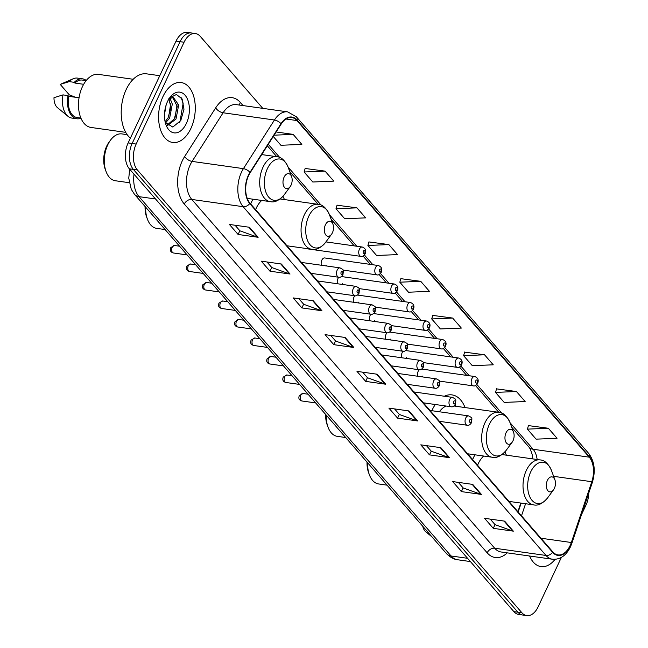 <?xml version="1.0" encoding="UTF-8"?>
<svg xmlns="http://www.w3.org/2000/svg" width="648" height="648" viewBox="0 0 648 648"><rect width="100%" height="100%" fill="white"/><g stroke="black" fill="none" stroke-linecap="round" stroke-linejoin="round"><path stroke-width="0.97" d="M284.415 199.576A33.421 19.926 98 0 0 282.957 196.32M253.012 199.203A33.421 19.926 98 0 0 251.4 202.314A33.421 19.926 98 0 0 250.663 203.95M465.029 407.552A33.421 19.926 98 0 0 452.045 394.899A33.421 19.926 98 0 0 444.366 396.236M435.31 404.514A33.421 19.926 98 0 0 432.005 410.289A33.421 19.926 98 0 0 431.811 410.702M506.38 455.171A33.421 19.926 98 0 0 504.922 451.923M474.976 454.807A33.421 19.926 98 0 0 473.356 457.909A33.421 19.926 98 0 0 472.627 459.554M419.159 369.765A4.73 2.819 98 0 0 418.235 371.134A4.73 2.819 98 0 0 417.822 376.261M403.096 351.265A4.73 2.819 98 0 0 402.173 352.634A4.73 2.819 98 0 0 401.752 357.761M387.026 332.764A4.73 2.819 98 0 0 386.103 334.133A4.73 2.819 98 0 0 385.69 339.26M370.964 314.264A4.73 2.819 98 0 0 370.04 315.633A4.73 2.819 98 0 0 369.619 320.76M354.893 295.763A4.73 2.819 98 0 0 353.97 297.132A4.73 2.819 98 0 0 353.557 302.26M338.831 277.263A4.73 2.819 98 0 0 337.908 278.632A4.73 2.819 98 0 0 337.495 283.759M342.995 270.086L376.99 274.882A4.73 2.819 -82 0 1 375.476 267.697A4.73 2.819 -82 0 1 378.311 265.518L324.68 257.953A4.73 2.819 98 0 0 321.845 260.132A4.73 2.819 98 0 0 321.424 265.259M517.898 511.693L520.806 503.059M422.18 376.877A4.73 2.819 98 0 0 422.585 376.148M406.11 358.376A4.73 2.819 98 0 0 406.523 357.647M390.047 339.876A4.73 2.819 98 0 0 390.452 339.147M373.985 321.376A4.73 2.819 98 0 0 374.39 320.647M357.915 302.875A4.73 2.819 98 0 0 358.328 302.146M341.852 284.375A4.73 2.819 98 0 0 342.257 283.646M325.782 265.874A4.73 2.819 98 0 0 326.195 265.145M306.569 248.549A4.73 2.819 98 0 0 307.29 248.824A4.73 2.819 98 0 0 308.059 248.759M262.78 108.362L200.248 36.361A18.914 11.275 98 0 0 195.404 33.534L187.385 32.4A18.914 11.275 98 0 0 176.045 41.116L128.142 142.908A18.914 11.275 98 0 0 129.357 168.828L513.888 611.639A18.914 11.275 98 0 0 518.732 614.466L522.742 615.033A18.914 11.275 98 0 1 517.906 612.206A18.914 11.275 98 0 0 522.742 615.033L526.759 615.6A18.914 11.275 98 0 0 538.099 606.884L561.379 557.402M195.404 33.534A18.914 11.275 98 0 0 184.064 42.242L136.169 144.042A18.914 11.275 98 0 0 137.384 169.962L133.367 169.395L517.906 612.206L133.367 169.395A18.914 11.275 98 0 1 132.152 143.475A18.914 11.275 98 0 0 133.367 169.395L129.357 168.828M184.064 42.242L180.055 41.683L132.152 143.475L180.055 41.683A18.914 11.275 98 0 1 191.395 32.967A18.914 11.275 98 0 0 180.055 41.683L176.045 41.116M190.852 128.539A30.27 18.047 98 0 0 181.165 82.539A30.27 18.047 98 0 0 163.013 96.479A30.27 18.047 98 0 0 172.708 142.479A30.27 18.047 98 0 0 190.852 128.539A30.27 18.047 98 0 0 181.165 82.539A30.27 18.047 98 0 0 163.013 96.479A30.27 18.047 98 0 0 172.708 142.479A30.27 18.047 98 0 0 190.852 128.539M570.078 545.616A20.177 12.029 -82 0 1 557.977 554.915A20.177 12.029 -82 0 1 552.817 551.902L249.942 203.124A20.177 12.029 -82 0 1 250.177 172.692L281.2 124.052A20.177 12.029 -82 0 1 291.77 117.539A20.177 12.029 -82 0 1 296.938 120.552L589.251 457.172A20.177 12.029 -82 0 1 591.794 481.715L571.325 542.514A20.177 12.029 -82 0 1 570.078 545.616M570.313 545.883A20.679 12.328 98 0 0 571.585 542.7L592.053 481.91A20.679 12.328 98 0 0 589.453 456.751L297.132 120.131A20.679 12.328 98 0 0 281.005 123.711L249.982 172.352A20.679 12.328 98 0 0 249.747 203.553L552.614 552.323A20.679 12.328 98 0 0 570.313 545.883M249.44 227.27L229.392 224.443L238.091 234.463L258.139 237.29L249.44 227.27M235.07 225.245L239.914 230.818L257.475 237.128A5.046 3.596 -41 0 0 258.139 237.29M239.841 230.737L238.091 234.463M281.337 264.003L261.29 261.176L269.989 271.196L290.037 274.023L281.337 264.003M266.968 261.978L271.812 267.551L289.373 273.861A5.046 3.596 -41 0 0 290.037 274.023M271.739 267.47L269.989 271.196M313.235 300.737L293.188 297.91L301.887 307.93L321.943 310.757L313.235 300.737M298.866 298.712L303.709 304.293L321.27 310.595A5.046 3.596 -41 0 0 321.943 310.757M303.637 304.212L301.887 307.93M345.141 337.47L325.085 334.643L333.785 344.663L353.84 347.49L345.141 337.47M330.764 335.445L335.607 341.026L353.168 347.328A5.046 3.596 -41 0 0 353.84 347.49M335.543 340.945L333.785 344.663M504.638 521.146L484.583 518.319L493.282 528.331L513.337 531.158L504.638 521.146M490.261 519.113L495.104 524.694L512.665 530.995A5.046 3.596 -41 0 0 513.337 531.158M495.031 524.613L493.282 528.331M472.732 484.404L452.685 481.577L461.384 491.597L481.432 494.424L472.732 484.404M458.363 482.379L463.207 487.96L480.767 494.262A5.046 3.596 -41 0 0 481.432 494.424M463.134 487.879L461.384 491.597M440.834 447.671L420.787 444.844L429.486 454.864L449.534 457.69L440.834 447.671M426.465 445.646L431.309 451.227L448.87 457.529A5.046 3.596 -41 0 0 449.534 457.69M431.236 451.146L429.486 454.864M408.937 410.937L388.889 408.11L397.589 418.13L417.636 420.957L408.937 410.937M394.567 408.912L399.411 414.493L416.972 420.795A5.046 3.596 -41 0 0 417.636 420.957M399.338 414.412L397.589 418.13M377.039 374.204L356.983 371.377L365.683 381.397L385.738 384.224L377.039 374.204M362.669 372.179L367.505 377.76L385.074 384.062A5.046 3.596 -41 0 0 385.738 384.224M367.44 377.679L365.683 381.397M529.594 556A30.27 18.047 98 0 0 540.999 566.595A30.27 18.047 98 0 0 555.085 559.329A30.27 18.047 98 0 1 540.999 566.595A30.27 18.047 98 0 1 529.594 556M137.384 169.962L521.915 612.773A18.914 11.275 98 0 0 526.759 615.6M581.499 514.658L585.995 505.092A18.914 11.275 98 0 0 588.765 493.071M356.951 207.854L336.004 208.729L344.704 218.749L365.65 217.866L356.951 207.854L337.049 205.205M325.053 171.121L304.106 171.995L312.806 182.007L333.752 181.132L325.053 171.121L305.151 168.472M273.27 136.485L280.908 145.274L301.846 144.399L293.147 134.379L276.137 131.981M452.644 318.055L431.706 318.929L440.405 328.949L461.344 328.074L452.644 318.055L432.751 315.406M484.542 354.788L463.604 355.663L472.303 365.683L493.25 364.808L484.542 354.788L464.648 352.139M516.448 391.522L495.501 392.396L504.201 402.416L525.147 401.541L516.448 391.522L496.546 388.873M548.346 428.255L527.399 429.13L536.099 439.15L557.045 438.275L548.346 428.255L528.452 425.606M388.849 244.588L367.902 245.462L376.61 255.482L397.548 254.599L388.849 244.588L368.955 241.939M420.746 281.321L399.808 282.196L408.507 292.216L429.446 291.341L420.746 281.321L400.853 278.672M399.808 282.196L400.893 278.519M431.706 318.929L432.799 315.252M463.604 355.663L464.697 351.986M495.501 392.396L496.595 388.719M527.399 429.13L528.493 425.453M367.902 245.462L368.996 241.785M336.004 208.729L337.098 205.052M304.106 171.995L305.2 168.318M293.147 134.379L274.104 135.181M422.723 526.233A12.612 7.517 98 0 0 425.728 531.733L431.957 536.868M367.035 462.105A20.493 12.215 98 0 0 368.55 472.522L369.376 474.773A23.644 14.102 98 0 0 378.659 483.967L387.05 485.158M367.635 462.794A23.644 14.102 98 0 0 369.376 474.773M547.406 480.37A7.565 4.512 98 0 0 547.471 490.172A7.565 4.512 98 0 0 553.497 489.864A7.565 4.512 98 0 0 554.364 488.381A7.565 4.512 98 0 0 554.915 479.828A7.565 4.512 98 0 0 547.406 480.37M483.724 456.038A22.696 13.535 98 0 0 478.289 463.587A22.696 13.535 98 0 0 477.568 465.248M325.685 414.485A20.493 12.215 98 0 0 327.2 424.902L328.026 427.154A23.644 14.102 98 0 0 337.3 436.347L345.7 437.53M326.284 415.174A23.644 14.102 98 0 0 328.026 427.154M506.056 432.751A7.565 4.512 98 0 0 506.12 442.552A7.565 4.512 98 0 0 512.147 442.244A7.565 4.512 98 0 0 513.014 440.762A7.565 4.512 98 0 0 513.556 432.208A7.565 4.512 98 0 0 506.056 432.751M456.062 406.288A29.954 17.861 98 0 0 455.188 404.692M446.197 406.045A22.696 13.535 98 0 0 439.376 411.772M145.079 206.51A20.493 12.215 98 0 0 146.586 216.926L147.42 219.17A23.644 14.102 98 0 0 156.695 228.371L165.086 229.554M145.67 207.19A23.644 14.102 98 0 0 147.42 219.17M325.442 224.767A7.565 4.512 98 0 0 325.515 234.576A7.565 4.512 98 0 0 331.533 234.26A7.565 4.512 98 0 0 332.408 232.778A7.565 4.512 98 0 0 332.951 224.224A7.565 4.512 98 0 0 325.442 224.767M261.76 200.443A22.696 13.535 98 0 0 256.325 207.984A22.696 13.535 98 0 0 255.604 209.644M127.162 134.654L121.946 133.917A23.644 14.102 98 0 0 110.484 140.195L109.067 142.123A20.493 12.215 98 0 0 106.709 146.124A20.493 12.215 98 0 0 105.235 169.306L106.069 171.55A23.644 14.102 98 0 0 115.344 180.752L129.203 182.704M110.484 140.195A23.644 14.102 98 0 0 107.771 144.812A23.644 14.102 98 0 0 106.069 171.55M284.091 177.147A7.565 4.512 98 0 0 284.156 186.956A7.565 4.512 98 0 0 290.183 186.64A7.565 4.512 98 0 0 291.049 185.158A7.565 4.512 98 0 0 291.6 176.604A7.565 4.512 98 0 0 284.091 177.147M159.773 75.703L146.602 73.848A34.052 20.299 98 0 0 126.19 89.529A34.052 20.299 98 0 0 130.378 138.17M133.188 79.275L98.472 74.382A26.803 15.981 98 0 0 82.401 86.727A26.803 15.981 98 0 0 90.987 127.454L125.704 132.354M166.131 105.025L164.471 114.672M170.124 98.545L172.311 104.101L169.646 118.106L165.532 122.934M168.82 98.69L170.918 107.422L168.051 117.879L165.094 121.743M167.63 125.461L176.013 119.005L178.678 105L173.526 97.637L170.772 98.188L168.375 99.889M172.716 97.605L177.236 106.426L174.425 118.778L167.192 125.072M186.389 123.395A20.558 12.255 98 0 0 186.211 96.755A20.558 12.255 98 0 0 169.841 97.605A20.558 12.255 98 0 0 167.484 101.623A20.558 12.255 98 0 0 166.001 124.87A20.558 12.255 98 0 0 186.389 123.395M165.264 122.464L172.822 127.057L180.784 120.536L183.983 109.261L182.104 98.95L176.434 94.503L169.768 97.808M86.16 80.603L82.328 80.069A18.914 11.275 98 0 0 74.901 83.066L83.665 84.297M86.265 80.482A20.177 12.029 98 0 0 82.507 78.821L77.493 78.108A20.177 12.029 98 0 0 73.24 78.748L60.75 84.159A12.612 7.517 98 0 0 60.232 84.41L69.287 94.843L75.622 97.297M73.24 78.748A20.177 12.029 98 0 0 69.255 81.624L74.269 82.337L74.901 83.066M60.232 84.41L69.255 81.624M82.507 78.821A20.177 12.029 98 0 0 74.269 82.337M79.04 97.783L68.664 96.317A18.914 11.275 98 0 0 77.047 117.531L80.879 118.074M68.664 96.317L68.032 95.588L63.018 94.883L53.995 97.67A12.612 7.517 98 0 0 57.437 107.625L67.951 116.284A20.177 12.029 98 0 0 71.863 118.074L76.869 118.778A20.177 12.029 98 0 0 80.943 118.219M63.018 94.883A20.177 12.029 98 0 0 67.951 116.284M68.032 95.588A20.177 12.029 98 0 0 76.869 118.778M180.962 97.151L183.149 103.275L179.99 121.581L179.302 122.788M177.066 104.749L175.041 117.588M170.683 103.64L168.699 116.624M170.4 98.391L170.716 99.379M133.998 174.174A25.223 15.042 98 0 0 139.02 196.652L451.057 555.976A25.223 15.042 98 0 0 457.512 559.742C457.439 559.718 452.466 559.702 446.521 553.643L134.492 194.311A12.612 8.991 139 0 0 139.02 196.652L155.536 198.977M467.573 558.301L451.057 555.976A12.612 8.991 139 0 1 446.521 553.643M513.888 611.639L521.915 612.773M128.142 142.908L136.169 144.042M507.287 552.857A31.525 18.8 -82 0 1 487.166 552.817L184.299 204.047A6.302 4.495 139 0 1 191.808 199.454L494.675 548.224A25.223 15.042 98 0 0 501.131 551.991L552.461 559.232A25.223 15.042 -82 0 1 546.005 555.457A6.302 4.495 -41 0 0 552.614 552.323M184.299 204.047A31.525 18.8 -82 0 1 182.274 160.842A31.525 18.8 -82 0 1 184.664 156.492L215.687 107.852A31.525 18.8 -82 0 1 240.27 102.392L243.041 105.575M190.188 164.884A25.223 15.042 98 0 0 191.808 199.454L243.138 206.688A25.223 15.042 -82 0 1 243.421 168.642L274.452 120.01A25.223 15.042 -82 0 1 287.663 111.869L236.334 104.628A25.223 15.042 98 0 0 223.123 112.768L192.092 161.409A25.223 15.042 98 0 0 190.188 164.884M552.461 559.232C560.083 559.783 566.06 555.692 570.394 546.961L571.828 543.372A6.302 1.515 -161.4 0 0 571.585 542.7M571.828 543.372L592.296 482.582C595.755 471.015 594.556 461.295 588.7 453.422A6.302 4.495 139 0 1 589.453 456.751M297.132 120.131A6.302 4.495 -41 0 0 296.387 116.802L287.663 111.869M281.005 123.711A6.302 3.078 -147.5 0 0 274.452 120.01L223.123 112.768A6.302 3.078 32.5 0 1 215.687 107.852M592.296 482.582A6.302 1.515 -161.4 0 0 592.053 481.91M249.982 172.352A6.302 3.078 -147.5 0 0 243.421 168.642L192.092 161.409A6.302 3.078 32.5 0 1 184.664 156.492M249.747 203.553A6.302 4.495 139 0 1 243.138 206.688L546.005 555.457L494.675 548.224A6.302 4.495 139 0 0 487.166 552.817M239.695 105.106A6.302 4.495 139 0 1 240.27 102.392M296.938 120.552L285.971 119.013M571.325 542.514L540.942 538.229M591.794 481.715L553.627 476.337M521.494 515.832L525.577 503.731M537.143 459.513A20.177 12.029 98 0 0 533.11 449.258L510.057 422.715M589.251 457.172L533.11 449.258A11.348 8.092 139 0 1 529.027 447.161L511.726 427.226M501.795 413.197L476.888 384.515M469.282 375.759L460.825 366.015M453.211 357.259L444.755 347.514M437.149 338.758L428.693 329.014M421.087 320.258L412.622 310.514M405.016 301.757L396.56 292.013M388.954 283.257L380.498 273.513M372.884 264.757L364.427 255.012M356.821 246.256L329.451 214.731A20.849 12.434 98 0 0 308.772 216.238A20.849 12.434 98 0 0 308.958 243.267A20.849 12.434 98 0 0 325.555 242.401L331.533 234.26M321.181 205.214L288.101 167.111M279.831 157.594L268.288 144.302M376.439 374.123L385.074 384.062M408.337 410.856L416.972 420.795M440.235 447.59L448.87 457.529M472.141 484.323L480.767 494.262M504.039 521.057L512.665 530.995M344.542 337.389L353.168 347.328M312.644 300.656L321.27 310.595M280.738 263.922L289.373 273.861M248.84 227.189L257.475 237.128M502.046 454.564L539.946 459.91C544.45 460.064 548.273 463.547 551.416 470.351A20.849 12.434 98 0 0 530.736 471.841A20.849 12.434 98 0 0 530.915 498.871A20.849 12.434 98 0 0 547.52 498.004L553.497 489.864M539.946 459.91A22.696 13.535 98 0 0 526.338 470.367A22.696 13.535 98 0 0 533.612 504.865C537.978 505.958 542.611 503.674 547.52 498.004M454.021 406.004L498.596 412.29C503.099 412.444 506.914 415.927 510.065 422.731A20.849 12.434 98 0 0 489.378 424.221A20.849 12.434 98 0 0 489.564 451.251A20.849 12.434 98 0 0 506.161 450.384L512.147 442.244M498.596 412.29A22.696 13.535 98 0 0 484.988 422.747A22.696 13.535 98 0 0 492.253 457.245C496.627 458.339 501.26 456.054 506.161 450.384M280.09 198.96L317.99 204.306A22.696 13.535 98 0 0 304.382 214.763A22.696 13.535 98 0 0 311.648 249.261C316.013 250.355 320.655 248.071 325.555 242.401M261.727 154.58L276.631 156.686C281.135 156.84 284.958 160.323 288.101 167.127A20.849 12.434 98 0 0 267.421 168.618A20.849 12.434 98 0 0 267.6 195.647A20.849 12.434 98 0 0 284.205 194.781L290.183 186.64M276.631 156.686A22.696 13.535 98 0 0 263.023 167.144A22.696 13.535 98 0 0 270.297 201.641C274.663 202.735 279.296 200.451 284.205 194.781M301.96 400.991C299.076 400.164 298.21 398.358 299.352 395.572L303.021 393.498A3.783 2.252 98 0 0 300.753 395.24A3.783 2.252 98 0 0 301.96 400.991L315.641 402.918M465.734 418.065A4.73 2.819 -82 0 1 468.569 415.886C472.578 418.227 472.052 417.093 471.485 422.747C470.003 424.845 468.585 425.679 467.249 425.25A4.73 2.819 -82 0 1 465.734 418.065M471.137 421.759A1.58 0.94 98 0 0 471.039 419.596A1.58 0.94 98 0 0 469.687 420.09A1.58 0.94 98 0 0 469.792 422.245A1.58 0.94 98 0 0 471.137 421.759M285.898 382.49C283.014 381.664 282.139 379.858 283.281 377.071L286.951 374.998A3.783 2.252 98 0 0 284.683 376.739A3.783 2.252 98 0 0 285.898 382.49L299.57 384.418M449.672 399.565A4.73 2.819 -82 0 1 452.507 397.386C456.516 399.727 455.99 398.593 455.423 404.247C453.932 406.345 452.523 407.179 451.186 406.75A4.73 2.819 -82 0 1 449.672 399.565M455.074 403.259A1.58 0.94 98 0 0 454.977 401.096A1.58 0.94 98 0 0 453.624 401.59A1.58 0.94 98 0 0 453.73 403.745A1.58 0.94 98 0 0 455.074 403.259M269.835 363.99C266.944 363.164 266.077 361.357 267.219 358.571L270.888 356.497A3.783 2.252 98 0 0 268.62 358.239A3.783 2.252 98 0 0 269.835 363.99L283.508 365.918M433.601 381.065A4.73 2.819 -82 0 1 436.436 378.886C440.454 381.226 439.919 380.093 439.352 385.746C437.87 387.844 436.46 388.679 435.116 388.249A4.73 2.819 -82 0 1 433.601 381.065M439.012 384.758A1.58 0.94 98 0 0 438.907 382.595A1.58 0.94 98 0 0 437.562 383.09A1.58 0.94 98 0 0 437.659 385.244A1.58 0.94 98 0 0 439.012 384.758M253.765 345.489C250.881 344.663 250.006 342.857 251.149 340.07L254.826 337.997A3.783 2.252 98 0 0 252.558 339.738A3.783 2.252 98 0 0 253.765 345.489L267.446 347.417M417.539 362.564A4.73 2.819 -82 0 1 420.374 360.385C424.383 362.726 423.857 361.592 423.29 367.246C421.808 369.344 420.39 370.178 419.054 369.749A4.73 2.819 -82 0 1 417.539 362.564M422.942 366.258A1.58 0.94 98 0 0 422.844 364.095A1.58 0.94 98 0 0 421.492 364.589A1.58 0.94 98 0 0 421.597 366.744A1.58 0.94 98 0 0 422.942 366.258M237.703 326.989C234.811 326.163 233.944 324.356 235.086 321.57L238.756 319.496A3.783 2.252 98 0 0 236.488 321.238A3.783 2.252 98 0 0 237.703 326.989L251.375 328.917M401.468 344.064A4.73 2.819 -82 0 1 404.303 341.885C408.321 344.226 407.795 343.084 407.228 348.746C405.737 350.843 404.328 351.678 402.983 351.248A4.73 2.819 -82 0 1 401.468 344.064M406.879 347.757A1.58 0.94 98 0 0 406.774 345.595A1.58 0.94 98 0 0 405.429 346.089A1.58 0.94 98 0 0 405.526 348.243A1.58 0.94 98 0 0 406.879 347.757M221.632 308.489C218.749 307.662 217.874 305.856 219.024 303.062L222.693 300.996A3.783 2.252 98 0 0 220.425 302.738A3.783 2.252 98 0 0 221.632 308.489L235.313 310.416M385.406 325.563A4.73 2.819 -82 0 1 388.241 323.384C392.251 325.725 391.724 324.583 391.157 330.245C389.675 332.343 388.257 333.177 386.921 332.748A4.73 2.819 -82 0 1 385.406 325.563M390.809 329.257A1.58 0.94 98 0 0 390.712 327.094A1.58 0.94 98 0 0 389.359 327.588A1.58 0.94 98 0 0 389.464 329.743A1.58 0.94 98 0 0 390.809 329.257M205.57 289.988C202.686 289.162 201.812 287.356 202.954 284.561L206.623 282.496A3.783 2.252 98 0 0 204.355 284.237A3.783 2.252 98 0 0 205.57 289.988L219.243 291.916M369.344 307.063A4.73 2.819 -82 0 1 372.179 304.884C376.188 307.225 375.662 306.083 375.095 311.745C373.604 313.843 372.195 314.677 370.859 314.248A4.73 2.819 -82 0 1 369.344 307.063M374.747 310.757A1.58 0.94 98 0 0 374.649 308.594A1.58 0.94 98 0 0 373.297 309.088A1.58 0.94 98 0 0 373.402 311.243A1.58 0.94 98 0 0 374.747 310.757M189.5 271.488C186.616 270.661 185.749 268.855 186.891 266.061L190.561 263.995A3.783 2.252 98 0 0 188.293 265.737A3.783 2.252 98 0 0 189.5 271.488L203.18 273.416M353.273 288.562A4.73 2.819 -82 0 1 356.108 286.384C360.118 288.725 359.591 287.582 359.024 293.244C357.542 295.342 356.125 296.176 354.788 295.747A4.73 2.819 -82 0 1 353.273 288.562M358.684 292.256A1.58 0.94 98 0 0 358.579 290.093A1.58 0.94 98 0 0 357.234 290.588A1.58 0.94 98 0 0 357.332 292.742A1.58 0.94 98 0 0 358.684 292.256M173.437 252.987C170.554 252.161 169.679 250.355 170.821 247.56L174.49 245.495A3.783 2.252 98 0 0 172.222 247.236A3.783 2.252 98 0 0 173.437 252.987L187.11 254.915M337.211 270.062A4.73 2.819 -82 0 1 340.046 267.883C344.056 270.224 343.529 269.082 342.962 274.744C341.472 276.842 340.062 277.676 338.726 277.247A4.73 2.819 -82 0 1 337.211 270.062M342.614 273.756A1.58 0.94 98 0 0 342.517 271.593A1.58 0.94 98 0 0 341.164 272.087A1.58 0.94 98 0 0 341.269 274.242A1.58 0.94 98 0 0 342.614 273.756M439.385 381.097L473.388 385.884A4.73 2.819 -82 0 1 471.874 378.699A4.73 2.819 -82 0 1 474.709 376.52L421.799 369.06M475.826 380.724A1.58 0.94 98 0 0 475.932 382.887A1.58 0.94 98 0 0 477.276 382.393A1.58 0.94 98 0 0 477.179 380.23A1.58 0.94 98 0 0 475.826 380.724M423.322 362.596L457.318 367.384A4.73 2.819 -82 0 1 455.803 360.199A4.73 2.819 -82 0 1 458.638 358.02L405.737 350.56M459.764 362.224A1.58 0.94 98 0 0 459.861 364.387A1.58 0.94 98 0 0 461.214 363.893A1.58 0.94 98 0 0 461.109 361.73A1.58 0.94 98 0 0 459.764 362.224M407.26 344.096L441.256 348.883A4.73 2.819 -82 0 1 439.741 341.699A4.73 2.819 -82 0 1 442.576 339.52L389.675 332.06M443.694 343.724A1.58 0.94 98 0 0 443.799 345.886A1.58 0.94 98 0 0 445.144 345.392A1.58 0.94 98 0 0 445.046 343.229A1.58 0.94 98 0 0 443.694 343.724M391.19 325.596L425.193 330.383A4.73 2.819 -82 0 1 423.679 323.198A4.73 2.819 -82 0 1 426.514 321.019L373.604 313.559M427.631 325.223A1.58 0.94 98 0 0 427.737 327.386A1.58 0.94 98 0 0 429.081 326.892A1.58 0.94 98 0 0 428.984 324.729A1.58 0.94 98 0 0 427.631 325.223M375.127 307.095L409.123 311.882A4.73 2.819 -82 0 1 407.608 304.698A4.73 2.819 -82 0 1 410.443 302.519L357.542 295.059M411.569 306.723A1.58 0.94 98 0 0 411.666 308.877A1.58 0.94 98 0 0 413.019 308.391A1.58 0.94 98 0 0 412.914 306.229A1.58 0.94 98 0 0 411.569 306.723M359.057 288.587L393.061 293.382A4.73 2.819 -82 0 1 391.546 286.197A4.73 2.819 -82 0 1 394.381 284.018L341.472 276.558M395.499 288.222A1.58 0.94 98 0 0 395.604 290.377A1.58 0.94 98 0 0 396.949 289.891A1.58 0.94 98 0 0 396.851 287.728A1.58 0.94 98 0 0 395.499 288.222M379.436 269.722A1.58 0.94 98 0 0 379.534 271.877A1.58 0.94 98 0 0 380.886 271.391A1.58 0.94 98 0 0 380.781 269.228A1.58 0.94 98 0 0 379.436 269.722M307.29 248.824L360.928 256.381A4.73 2.819 -82 0 1 359.413 249.196A4.73 2.819 -82 0 1 362.248 247.018L325.928 241.898M363.366 251.221A1.58 0.94 98 0 0 363.471 253.376A1.58 0.94 98 0 0 364.816 252.89A1.58 0.94 98 0 0 364.719 250.727A1.58 0.94 98 0 0 363.366 251.221M457.512 559.742L470.399 561.557M129.722 169.25L128.75 178.143L131.269 189.321L134.492 194.311M588.7 453.422L296.387 116.802M532.81 458.906L532.275 454.912L530.388 449.226L529.027 447.161M498.774 412.314L475.535 385.552M466.714 375.394L459.473 367.052M450.644 356.894L443.402 348.551M434.581 338.394L427.34 330.051M418.519 319.893L411.269 311.55M402.449 301.393L395.207 293.05M386.386 282.893L379.137 274.55M370.316 264.392L363.074 256.049M354.254 245.892L331.112 219.243M318.168 204.331L289.761 171.623M276.809 156.711L267.332 145.792M518.165 512.001L521.162 503.107M508.947 501.39L533.612 504.865M554.915 479.828L551.416 470.351M467.597 453.77L492.253 457.245M513.556 432.208L510.065 422.731M286.991 245.786L311.648 249.261M317.99 204.306C322.485 204.46 326.309 207.943 329.451 214.747L332.951 224.224M247.228 198.393L270.297 201.641M291.6 176.604L288.101 167.127M303.021 393.498L308.075 394.211M429.98 410.443L468.569 415.886M439.433 421.33L467.249 425.25M286.951 374.998L292.013 375.71M413.91 391.943L452.507 397.386M423.363 402.829L451.186 406.75M270.888 356.497L275.943 357.21M397.848 373.442L436.436 378.886M407.3 384.329L435.116 388.249M254.826 337.997L259.88 338.71M381.777 354.942L420.374 360.385M391.23 365.828L419.054 369.749M238.756 319.496L243.818 320.209M365.715 336.442L404.303 341.885M375.168 347.328L402.983 351.248M222.693 300.996L227.748 301.709M349.653 317.941L388.241 323.384M359.105 328.828L386.921 332.748M206.623 282.496L211.685 283.208M333.582 299.441L372.179 304.884M343.035 310.327L370.859 314.248M190.561 263.995L195.615 264.708M317.52 280.94L356.108 286.384M326.973 291.827L354.788 295.747M174.49 245.495L179.553 246.208M301.45 262.44L340.046 267.883M310.902 273.326L338.726 277.247M473.388 385.884C474.725 386.313 476.142 385.479 477.625 383.381C478.961 380.101 477.989 377.816 474.709 376.52M457.318 367.384C458.663 367.813 460.072 366.979 461.562 364.881C462.899 361.6 461.927 359.316 458.638 358.02M441.256 348.883C442.592 349.312 444.01 348.478 445.492 346.38C446.828 343.1 445.856 340.816 442.576 339.52M425.193 330.383C426.53 330.812 427.939 329.978 429.43 327.88C430.766 324.599 429.794 322.315 426.514 321.019M409.123 311.882C410.459 312.312 411.877 311.477 413.359 309.38C414.704 306.099 413.732 303.815 410.443 302.519M393.061 293.382C394.397 293.811 395.807 292.977 397.297 290.879C398.633 287.599 397.661 285.314 394.381 284.018M376.99 274.882C378.335 275.311 379.744 274.477 381.235 272.379C382.571 269.098 381.599 266.814 378.311 265.518M360.928 256.381C362.264 256.811 363.682 255.976 365.164 253.878C366.501 250.598 365.529 248.314 362.248 247.018"/></g></svg>
